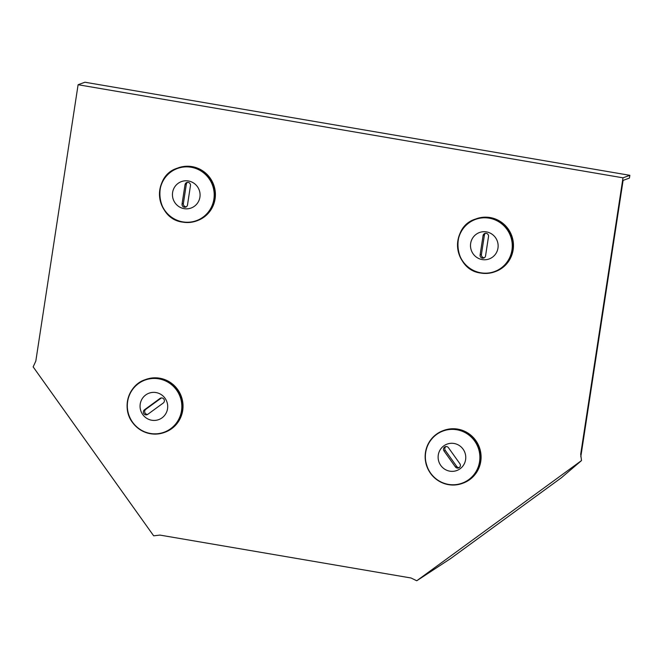 <?xml version="1.0" encoding="UTF-8"?>
<svg xmlns="http://www.w3.org/2000/svg" width="663" height="663" viewBox="0 0 663 663"><rect width="100%" height="100%" fill="white"/><g stroke="black" fill="none" stroke-linecap="round" stroke-linejoin="round"><path stroke-width="0.99" d="M580.805 456.749L623.096 180.394L629.427 178.09L629.85 175.322L84.963 82.229L78.101 84.723L622.996 177.825L580.697 454.221L581.509 460.57L416.745 580.771L411.043 577.995L159.907 535.082L153.667 535.82L33.15 366.879L35.81 361.12L78.101 84.723M581.227 454.031L580.697 454.221M581.509 460.57L561.437 477.716L450.533 558.627L416.745 580.771M629.85 175.322L622.996 177.825M188.159 182.383A2.809 2.751 -110 0 0 185.018 184.679L182.06 204.013A2.809 2.751 -110 0 0 185.739 207.113A2.809 2.751 -110 0 0 187.505 204.942L190.463 185.615A2.809 2.751 -110 0 0 188.159 182.383M187.472 182.358A2.809 2.751 -110 0 0 186.336 184.198L183.378 203.533A2.809 2.751 -110 0 0 186.369 206.79M178.231 167.863A28.07 27.506 70 0 1 192.071 166.62A28.07 27.506 70 0 1 215.268 191.781A28.07 27.506 70 0 1 197.45 220.613L196.654 220.903A28.07 27.506 70 0 1 182.822 222.138C187.546 222.934 192.162 222.519 196.654 220.903A28.07 27.506 70 0 0 214.472 192.071A28.07 27.506 70 0 0 191.275 166.91A28.07 27.506 70 0 0 177.435 168.153L178.231 167.863M191.077 208.033A14.072 13.79 70 0 1 172.504 196.049A14.072 13.79 70 0 1 188.375 180.966A14.072 13.79 70 0 1 191.077 208.033A14.072 13.79 70 0 1 172.513 196.049A14.072 13.79 70 0 1 188.375 180.966M143.871 413.704A2.809 2.751 -110 0 0 147.725 414.358L163.297 402.996A2.809 2.751 -110 0 0 160.711 398.082A2.809 2.751 -110 0 0 160.04 398.43L144.468 409.8A2.809 2.751 -110 0 0 143.871 413.704M161.399 397.924A2.809 2.751 -110 0 0 161.366 397.957L145.785 409.32A2.809 2.751 -110 0 0 147.683 414.392M177.717 389.587A28.07 27.506 70 0 1 165.07 432.193L164.275 432.483A28.07 27.506 70 0 1 132.418 422.348A28.07 27.506 70 0 1 145.064 379.733A28.07 27.506 70 0 1 176.922 389.877A28.07 27.506 70 0 1 164.275 432.483C151.52 436.279 140.896 432.906 132.401 422.348C121.495 408.159 128.324 385.137 145.064 379.733L145.86 379.443A28.07 27.506 70 0 1 177.717 389.587M165.037 398.256A14.072 13.79 70 0 1 158.697 419.621A14.072 13.79 70 0 1 142.727 414.541A14.072 13.79 70 0 1 149.067 393.176A14.072 13.79 70 0 1 165.037 398.256A14.072 13.79 70 0 0 149.067 393.176A14.072 13.79 70 0 0 142.727 414.541A14.072 13.79 70 0 0 158.697 419.621M486.219 233.31A2.809 2.751 -110 0 0 483.07 235.605L480.111 254.94A2.809 2.751 -110 0 0 483.799 258.04A2.809 2.751 -110 0 0 485.556 255.868L488.515 236.542A2.809 2.751 -110 0 0 486.219 233.31M485.523 233.285A2.809 2.751 -110 0 0 484.388 235.125L481.429 254.459A2.809 2.751 -110 0 0 484.421 257.716M476.291 218.79A28.07 27.506 70 0 1 490.123 217.547A28.07 27.506 70 0 1 513.328 242.699A28.07 27.506 70 0 1 495.501 271.532L494.706 271.822A28.07 27.506 70 0 1 480.874 273.065C485.598 273.852 490.214 273.438 494.706 271.822A28.07 27.506 70 0 0 512.532 242.989A28.07 27.506 70 0 0 489.327 217.837A28.07 27.506 70 0 0 475.495 219.08L476.291 218.79M489.128 258.96A14.072 13.79 70 0 1 470.564 246.968A14.072 13.79 70 0 1 486.435 231.893A14.072 13.79 70 0 1 489.128 258.96A14.072 13.79 70 0 1 470.564 246.968A14.072 13.79 70 0 1 486.435 231.893M459.26 467.589A2.809 2.751 -110 0 0 459.857 463.686L448.461 447.716A2.809 2.751 -110 0 0 445.279 446.696A2.809 2.751 -110 0 0 444.011 450.956L455.406 466.934A2.809 2.751 -110 0 0 459.26 467.589M436.445 434.224C424.419 444.74 422.082 457.255 429.442 471.741C437.804 483.435 448.768 487.322 462.326 483.41A28.07 27.506 70 0 0 468.998 479.855A28.07 27.506 70 0 0 477.004 444.086A28.07 27.506 70 0 0 443.116 430.66L436.445 434.224A28.07 27.506 70 0 1 443.116 430.66L443.912 430.37A28.07 27.506 70 0 1 477.799 443.796A28.07 27.506 70 0 1 469.794 479.564A28.07 27.506 70 0 1 463.13 483.12L462.326 483.41A28.07 27.506 70 0 1 428.447 469.992A28.07 27.506 70 0 1 436.436 434.224M460.097 468.766A14.072 13.79 70 0 1 439.768 463.81A14.072 13.79 70 0 1 447.119 444.102A14.072 13.79 70 0 1 460.097 468.766A14.072 13.79 70 0 1 439.768 463.81A14.072 13.79 70 0 1 447.119 444.102M445.967 446.547A2.809 2.751 -110 0 0 445.337 450.484L456.724 466.454A2.809 2.751 -110 0 0 459.219 467.622M186.336 184.198L185.018 184.679M182.797 222.138A28.07 27.506 70 0 1 159.617 196.977A28.07 27.506 70 0 1 177.435 168.153C151.222 175.985 155.515 219.105 182.814 222.138M182.773 221.873A27.763 27.2 70 0 1 160.007 189.958A27.763 27.2 70 0 1 191.135 167.25A27.763 27.2 70 0 1 213.892 199.165A27.763 27.2 70 0 1 182.773 221.873M183.378 203.533L182.06 204.013M176.582 390.093A27.763 27.2 70 0 1 170.673 428.712A27.763 27.2 70 0 1 132.567 422.198A27.763 27.2 70 0 1 138.476 383.579A27.763 27.2 70 0 1 176.582 390.093M161.366 397.957L160.04 398.43M145.785 409.32L144.468 409.8M484.388 235.125L483.07 235.605M480.857 273.065A28.07 27.506 70 0 1 457.669 247.904A28.07 27.506 70 0 1 475.495 219.08C449.282 226.912 453.567 270.032 480.866 273.065M480.824 272.8A27.763 27.2 70 0 1 458.058 240.884A27.763 27.2 70 0 1 489.186 218.177A27.763 27.2 70 0 1 511.952 250.092A27.763 27.2 70 0 1 480.824 272.8M481.429 254.459L480.111 254.94M436.527 434.505A27.763 27.2 70 0 1 474.633 441.011A27.763 27.2 70 0 1 468.724 479.639A27.763 27.2 70 0 1 430.619 473.125A27.763 27.2 70 0 1 436.527 434.505M445.337 450.484L444.011 450.956M456.724 466.454L455.406 466.934"/></g></svg>
